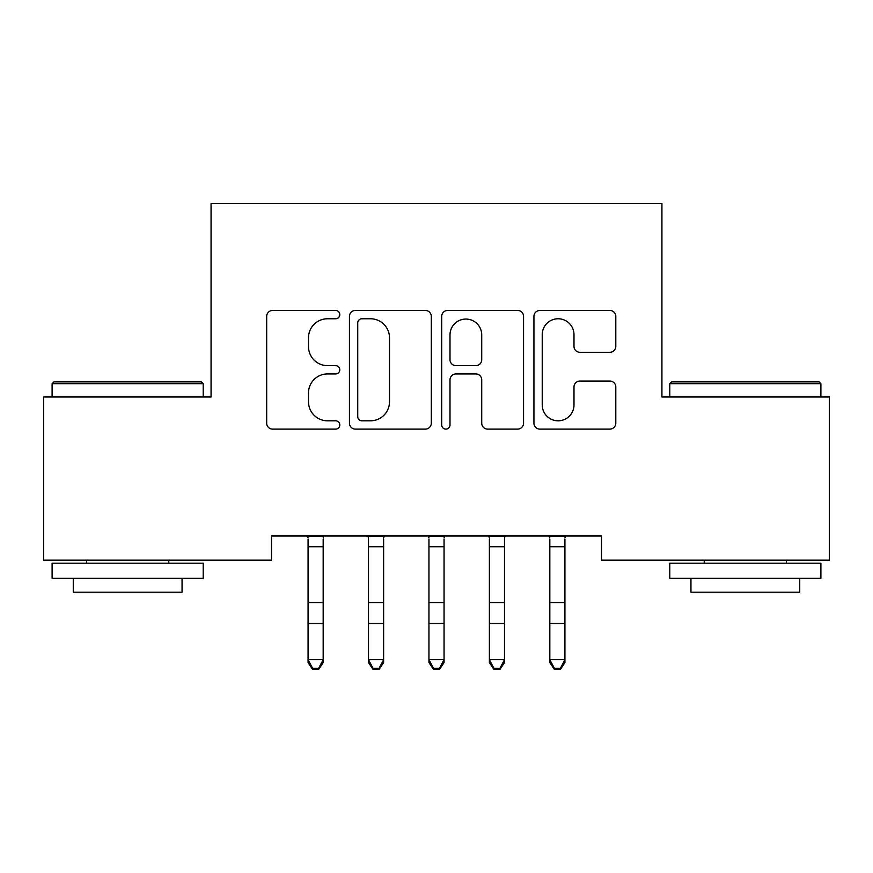 <?xml version="1.0" encoding="UTF-8"?>
<svg xmlns="http://www.w3.org/2000/svg" width="873" height="873" viewBox="0 0 873 873"><rect width="100%" height="100%" fill="white"/><g stroke="black" fill="none" stroke-linecap="round" stroke-linejoin="round"><path stroke-width="1.31" d="M339.804 314.607A4.158 4.158 0 0 0 335.647 310.461L272.616 310.461A5.936 5.936 0 0 0 266.68 316.397L266.68 423.176A5.936 5.936 0 0 0 272.616 429.112L335.647 429.112A4.158 4.158 0 0 0 339.804 424.955A4.158 4.158 0 0 0 335.647 420.808L327.495 420.808A18.988 18.988 0 0 1 308.507 401.82L308.507 392.915A18.988 18.988 0 0 1 327.495 373.939L335.647 373.939A4.158 4.158 0 0 0 339.804 369.781A4.158 4.158 0 0 0 335.647 365.634L327.495 365.634A18.988 18.988 0 0 1 308.507 346.646L308.507 337.753A18.988 18.988 0 0 1 327.495 318.765L335.647 318.765A4.158 4.158 0 0 0 339.804 314.607M609.878 352.288A5.936 5.936 0 0 0 615.803 346.352L615.803 316.397A5.936 5.936 0 0 0 609.878 310.461L539.874 310.461A5.936 5.936 0 0 0 533.938 316.397L533.938 423.176A5.936 5.936 0 0 0 539.874 429.112L609.878 429.112A5.936 5.936 0 0 0 615.803 423.176L615.803 386.99A5.936 5.936 0 0 0 609.878 381.054L579.912 381.054A5.936 5.936 0 0 0 573.987 386.99L573.987 404.93A15.867 15.867 0 0 1 558.12 420.808A15.867 15.867 0 0 1 542.242 404.93L542.242 334.632A15.867 15.867 0 0 1 558.12 318.765A15.867 15.867 0 0 1 573.987 334.632L573.987 346.352A5.936 5.936 0 0 0 579.912 352.288L609.878 352.288M601.497 535.989L271.503 535.989L271.503 560.16L43.65 560.16L43.65 396.986L211.07 396.986L211.07 203.573L661.93 203.573L661.93 396.986L829.35 396.986L829.35 560.16L601.497 560.16L601.497 535.989M431.306 316.397A5.936 5.936 0 0 0 425.38 310.461L355.376 310.461A5.936 5.936 0 0 0 349.44 316.397L349.44 423.176A5.936 5.936 0 0 0 355.376 429.112L425.38 429.112A5.936 5.936 0 0 0 431.306 423.176L431.306 316.397M447.62 310.461L517.624 310.461A5.936 5.936 0 0 1 523.56 316.397L523.56 423.176A5.936 5.936 0 0 1 517.624 429.112L487.669 429.112A5.936 5.936 0 0 1 481.732 423.176L481.732 379.864A5.936 5.936 0 0 0 475.807 373.939L455.924 373.939A5.936 5.936 0 0 0 449.999 379.864L449.999 424.955A4.158 4.158 0 0 1 445.841 429.112A4.158 4.158 0 0 1 441.694 424.955L441.694 316.397A5.936 5.936 0 0 1 447.62 310.461M361.902 318.765A4.158 4.158 0 0 0 357.744 322.923L357.744 416.65A4.158 4.158 0 0 0 361.902 420.808L370.501 420.808A18.988 18.988 0 0 0 389.489 401.82L389.489 337.753A18.988 18.988 0 0 0 370.501 318.765L361.902 318.765M481.732 334.926A15.867 15.867 0 0 0 465.866 319.06A15.867 15.867 0 0 0 449.999 334.926L449.999 359.698A5.936 5.936 0 0 0 455.924 365.634L475.807 365.634A5.936 5.936 0 0 0 481.732 359.698L481.732 334.926M308.071 539.143L308.071 659.693L323.174 659.693L323.174 662.574L318.645 669.427L318.645 668.271L312.599 668.271L312.599 669.427L318.645 669.427M323.174 539.143L323.174 659.693L318.645 668.271M307.307 535.989L308.071 537.888M323.174 537.888L323.948 535.989M312.599 669.427L308.071 662.574L308.071 659.693L312.599 668.271M368.504 539.143L368.504 659.693L383.618 659.693L383.618 662.574L379.078 669.427L379.078 668.271L373.044 668.271L373.044 669.427L379.078 669.427M383.618 539.143L383.618 659.693L379.078 668.271M428.949 539.143L428.949 659.693L444.051 659.693L444.051 662.574L439.523 669.427L439.523 668.271L433.477 668.271L433.477 669.427L439.523 669.427M444.051 539.143L444.051 659.693L439.523 668.271M367.74 535.989L368.504 537.888M383.618 537.888L384.382 535.989M373.044 669.427L368.504 662.574L368.504 659.693L373.044 668.271M428.174 535.989L428.949 537.888M444.051 537.888L444.826 535.989M433.477 669.427L428.949 662.574L428.949 659.693L433.477 668.271M52.107 383.684L53.93 381.872L201.39 381.872L203.213 383.684L52.107 383.684L52.107 396.986M203.213 578.297L52.107 578.297L52.107 563.183L203.213 563.183L203.213 578.297M182.053 578.297L182.053 592.2L73.267 592.2L73.267 578.297M669.787 383.684L671.61 381.872L819.07 381.872L820.893 383.684L669.787 383.684L669.787 396.986M820.893 578.297L669.787 578.297L669.787 563.183L820.893 563.183L820.893 578.297M799.733 578.297L799.733 592.2L690.947 592.2L690.947 578.297M489.382 539.143L489.382 659.693L504.496 659.693L504.496 662.574L499.956 669.427L499.956 668.271L493.922 668.271L493.922 669.427L499.956 669.427M504.496 539.143L504.496 659.693L499.956 668.271M549.826 539.143L549.826 659.693L564.929 659.693L564.929 662.574L560.401 669.427L560.401 668.271L554.355 668.271L554.355 669.427L560.401 669.427M564.929 539.143L564.929 659.693L560.401 668.271M488.618 535.989L489.382 537.888M504.496 537.888L505.26 535.989M493.922 669.427L489.382 662.574L489.382 659.693L493.922 668.271M549.052 535.989L549.826 537.888M564.929 537.888L565.693 535.989M554.355 669.427L549.826 662.574L549.826 659.693L554.355 668.271M323.894 536.109L307.351 536.109M323.174 602.545L308.071 602.545M323.174 623.453L308.071 623.453M323.174 546.716L308.071 546.716M384.338 536.109L367.784 536.109M383.618 602.545L368.504 602.545M383.618 623.453L368.504 623.453M383.618 546.716L368.504 546.716M444.772 536.109L428.228 536.109M444.051 602.545L428.949 602.545M444.051 623.453L428.949 623.453M444.051 546.716L428.949 546.716M505.216 536.109L488.662 536.109M504.496 602.545L489.382 602.545M504.496 623.453L489.382 623.453M504.496 546.716L489.382 546.716M565.649 536.109L549.106 536.109M564.929 602.545L549.826 602.545M564.929 623.453L549.826 623.453M564.929 546.716L549.826 546.716M203.213 396.986L203.213 383.684M168.762 563.183L168.762 560.16M86.558 563.183L86.558 560.16M820.893 396.986L820.893 383.684M786.442 563.183L786.442 560.16M704.238 563.183L704.238 560.16"/></g></svg>
